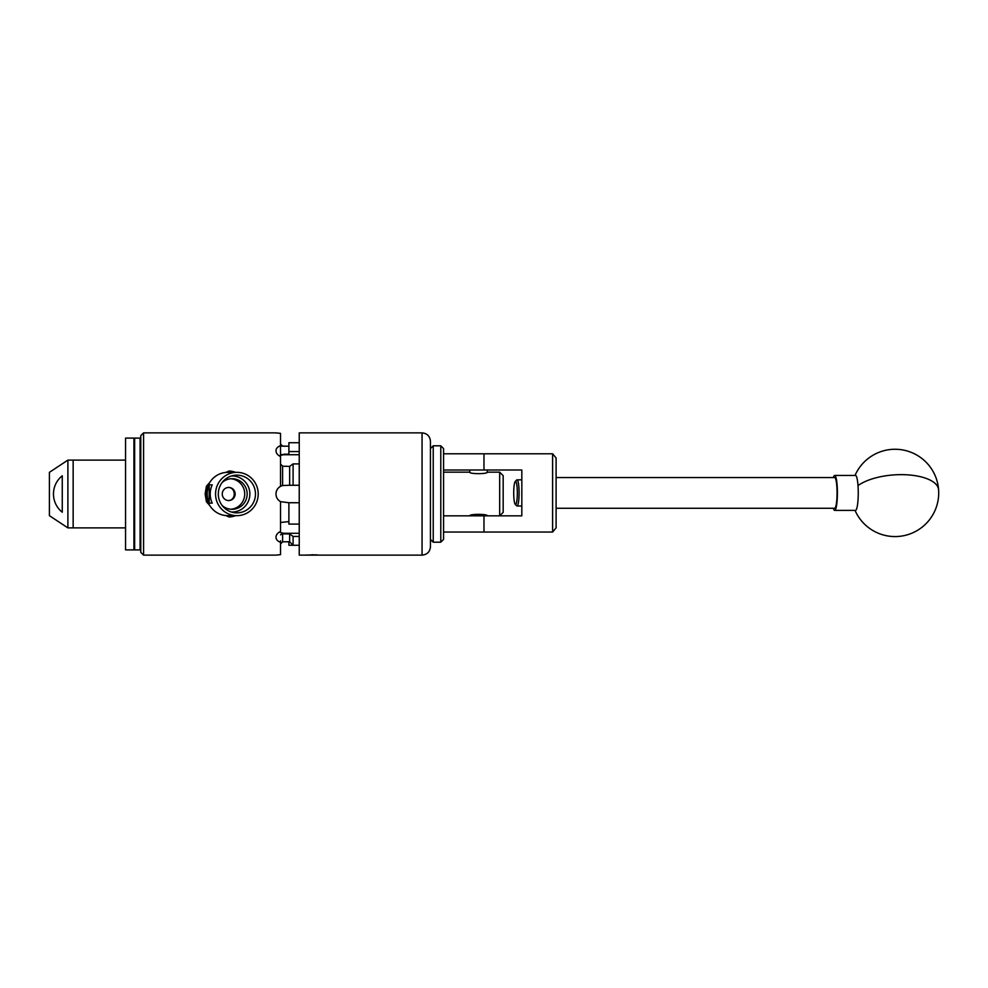 <?xml version="1.0" encoding="UTF-8"?>
<svg xmlns="http://www.w3.org/2000/svg" width="988" height="988" viewBox="0 0 988 988"><rect width="100%" height="100%" fill="white"/><g stroke="black" fill="none" stroke-linecap="round" stroke-linejoin="round"><path stroke-width="1.48" d="M443.575 453.788L552.613 453.788L556.108 457.987L556.108 527.851L552.613 532.038L443.575 532.038M443.575 515.835L521.825 515.835L521.825 470.004L443.575 470.004M552.613 532.038L552.613 453.788M516.761 484.528A11.56 1.803 -90 0 0 515.23 481.502A11.56 1.803 -90 0 0 513.797 489.505A11.56 1.803 -90 0 0 514.279 501.311A11.56 1.803 -90 0 0 515.23 504.337A11.56 1.803 -90 0 0 517.144 498.038A11.56 1.803 -90 0 0 516.761 484.528M515.23 481.502L516.712 479.983A13.103 2.05 90 0 1 517.045 479.822A13.103 2.05 90 0 1 518.453 483.416A13.103 2.05 90 0 1 518.947 497.767A13.103 2.05 90 0 1 517.045 506.017A13.103 2.05 90 0 1 516.712 505.856L515.23 504.337M556.108 508.289L834.662 508.289A15.376 2.408 -90 0 0 836.898 498.607A15.376 2.408 -90 0 0 836.317 481.761A15.376 2.408 -90 0 0 834.662 477.55L556.108 477.55M833.366 477.55A17.463 2.729 90 0 1 833.526 477.056A17.463 2.729 90 0 1 834.662 475.45L855.522 475.45A17.463 2.729 90 0 1 858.004 485.614A17.463 2.729 90 0 1 856.658 508.783A17.463 2.729 90 0 1 855.522 510.388L834.662 510.388A17.463 2.729 90 0 1 833.366 508.289M834.662 475.45A17.463 2.729 90 0 1 837.342 489.171A17.463 2.729 90 0 1 835.811 508.783A17.463 2.729 90 0 1 834.662 510.388M433.238 445.798L433.238 542.202L440.784 542.202L440.784 445.798L433.238 445.798L430.447 448.589L430.447 441.253L430.447 546.747L430.447 539.411L433.238 542.202M440.784 445.798L443.575 448.589L443.575 539.411L440.784 542.202M485.676 532.038L471.35 532.038M471.35 453.788L485.676 453.788M487.245 515.835L487.294 515.835C487.837 513.846 469.189 513.846 469.732 515.835L469.782 515.835M487.245 472.19L487.245 470.004M499.681 472.165L499.681 515.835L503.176 512.34L503.176 475.66L499.681 472.165L487.294 472.165C487.837 474.154 469.189 474.154 469.732 472.165L469.782 470.004M133.936 549.192A0.704 0.704 0 0 0 134.64 549.896L140.086 549.896A0.704 0.704 0 0 0 140.778 549.192M140.086 549.896L140.086 438.104A0.704 0.704 0 0 1 140.778 438.808M133.936 438.808A0.704 0.704 0 0 1 134.64 438.104L134.64 549.896M140.086 438.104L134.64 438.104M133.936 452.714L133.936 549.896L125.55 549.896L125.55 438.104L133.936 438.104L133.936 452.714M125.55 460.112L73.149 460.112L73.149 527.888L73.149 460.112L67.888 460.112L67.888 527.888L49.4 515.662L49.4 472.338L67.888 460.112M62.256 475.784C50.512 485.17 50.586 502.892 62.256 512.216L62.256 475.784M125.55 527.888L67.888 527.888M236.885 475.142A18.858 18.574 90 0 0 233.736 512.587A18.858 18.574 90 0 0 255.472 494A18.858 18.574 90 0 0 236.885 475.142M231.414 512.019A18.043 17.759 90 0 0 249.865 494A18.043 17.759 90 0 0 231.414 475.981M222.177 505.51A15.302 15.067 90 0 0 247.161 494A15.302 15.067 90 0 0 222.177 482.49M228.697 487.455A6.546 6.447 90 0 0 222.251 494A6.546 6.447 90 0 0 228.697 500.546A6.546 6.447 90 0 0 235.144 494A6.546 6.447 90 0 0 228.697 487.455M236.885 515.662A21.662 21.328 -90 0 1 215.557 494A21.662 21.328 -90 0 1 236.885 472.338A21.662 21.328 -90 0 1 258.214 494A21.662 21.328 -90 0 1 236.885 515.662L227.796 515.662A21.662 21.328 -90 0 1 225.906 515.575L229.105 517.02L235.873 515.662M236.885 472.338L227.796 472.338A21.662 21.328 -90 0 0 225.906 472.425L229.105 470.98A23.057 22.699 -90 0 1 235.576 472.338M319.495 555.133L310.812 555.133L319.322 555.108M443.575 472.165L469.732 472.165M206.418 486.207L205.133 494L206.418 501.793L209.629 505.35A21.662 21.328 -90 0 1 209.629 482.65L206.418 486.207M140.778 494L140.778 435.659L143.581 432.868L143.581 555.133L140.778 552.341L140.778 494M235.873 472.338L229.105 470.98M276.282 491.691A8.731 8.731 0 0 0 275.973 494C276.097 490.616 277.603 488.06 280.518 486.343L280.518 456.53C277.603 455.135 276.097 453.208 275.973 450.775C276.097 448.429 277.603 446.737 280.518 445.699L280.518 433.349L275.973 432.868L143.581 432.868M276.294 432.917L278.505 433.176M278.678 433.201L280.518 433.349M276.282 449.182L275.973 450.577M317.062 554.848L306.169 555.058M319.532 555.133L422.061 555.133L422.061 432.868L299.241 432.868L299.241 555.133L305.724 555.108M235.576 515.662A23.057 22.699 -90 0 1 229.105 517.02M280.518 445.699L280.518 454.678L288.891 454.048L288.891 451.565L299.241 451.565M299.241 442.723L288.891 442.723L288.891 451.565M299.241 463.915L293.09 463.915L293.09 485.269L299.241 485.269M299.241 502.731L288.891 502.731L288.891 524.085L299.241 524.085M299.241 536.435L293.09 536.435L293.09 545.277L299.241 545.277L288.891 545.277L288.891 541.77M293.09 545.277L289.632 541.77L289.632 533.952L282.605 533.804L282.605 541.807L289.632 541.77M293.09 485.269L289.632 485.269L289.632 466.398L282.605 466.188L282.605 485.528L289.632 485.269M288.891 502.731L280.518 501.657C277.603 499.94 276.097 497.384 275.973 494M281.135 486.034A8.731 8.731 0 0 0 278.641 487.714M277.196 489.542A8.731 8.731 0 0 0 276.665 490.579M280.518 522.491L288.891 521.602M279.431 532.026A8.731 6.175 180 0 0 284.705 533.273L299.241 533.273M289.632 533.952L293.09 536.435M288.891 446.23L280.518 446.057M284.705 454.048L284.705 454.727L299.241 454.727M289.632 466.398L293.09 463.915M284.705 454.727A8.731 6.175 -0 0 0 279.431 455.974M278.678 554.799L275.973 555.133L280.518 554.651L280.518 542.301C277.603 541.276 276.097 539.584 275.973 537.225C276.097 534.792 277.603 532.878 280.518 531.47L280.518 501.657M280.518 443.933L282.605 446.193L284.705 446.23M280.518 540.807L280.518 541.943M280.518 534.817L282.605 533.804M280.518 464.014L282.605 466.188M282.605 541.807L280.518 544.067M282.605 485.528L280.518 486.343M305.984 555.133L310.812 555.133M313.147 554.725L308.639 555.133M225.906 515.575A21.662 21.328 -90 0 1 209.629 505.35M209.629 482.65A21.662 21.328 -90 0 1 225.906 472.425M209.184 484.849L212.222 484.849A21.662 21.328 90 0 0 212.222 503.151L209.184 503.151A21.662 21.328 -90 0 1 209.184 484.849L209.184 503.151M227.759 487.455C236.391 486.973 236.391 501.027 227.759 500.546M230.859 509.252A15.302 15.067 90 0 0 230.859 478.748M483.972 470.004L483.972 453.788M483.972 532.038L483.972 515.835M855.028 510.388A43.67 43.67 0 0 0 938.6 489.776A43.67 18.043 175.9 0 0 901.254 474.648A43.67 18.043 175.9 0 0 858.004 485.614M284.705 533.273L284.705 533.952M521.825 479.822L517.045 479.822M521.825 506.017L517.045 506.017M938.6 489.776A43.67 43.67 0 0 0 855.028 475.45M422.061 555.133C427.149 554.639 429.941 551.835 430.447 546.747M275.973 555.133L143.581 555.133M422.061 432.868C427.149 433.361 429.941 436.165 430.447 441.253"/></g></svg>
